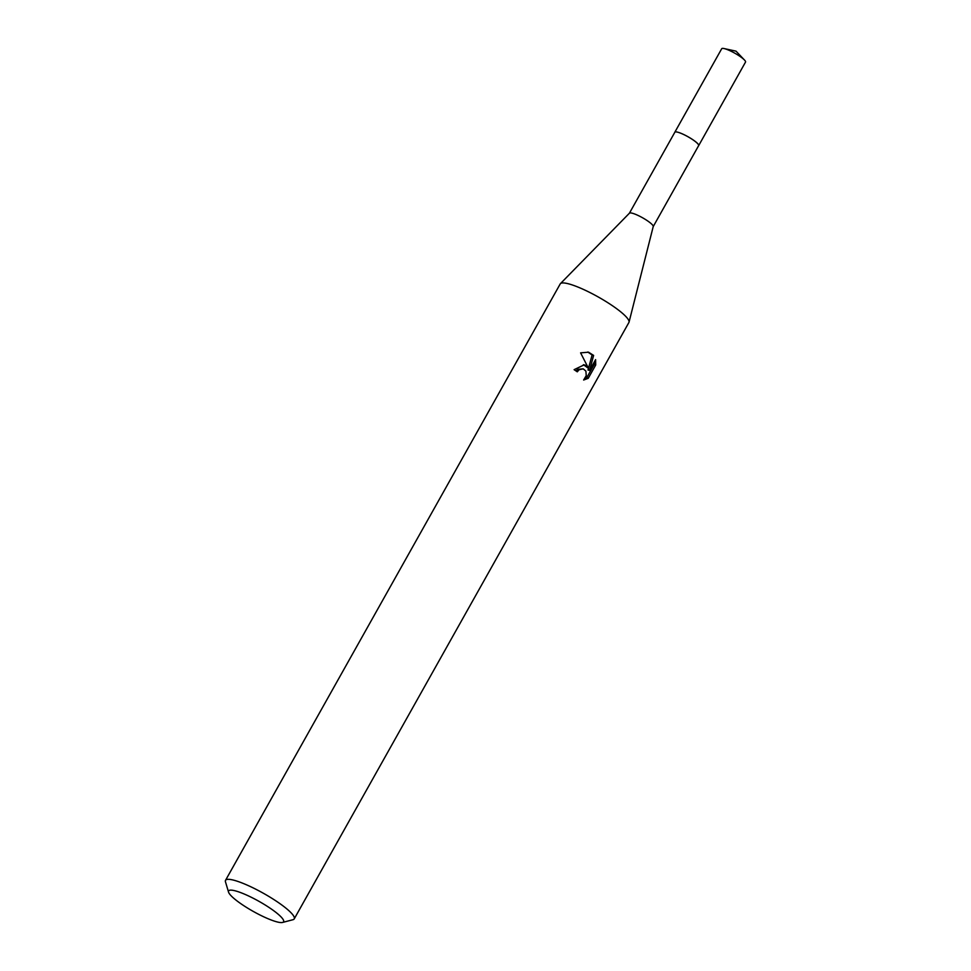<?xml version="1.0" encoding="UTF-8"?>
<svg xmlns="http://www.w3.org/2000/svg" width="971" height="971" viewBox="0 0 971 971"><rect width="100%" height="100%" fill="white"/><g stroke="black" fill="none" stroke-linecap="round" stroke-linejoin="round"><path stroke-width="1.46" d="M698.61 145.699A13.667 2.512 29.3 0 0 694.629 140.977A13.667 2.512 29.3 0 0 682.115 133.792A13.667 2.512 29.3 0 0 674.796 132.335A13.679 2.512 29.3 0 1 674.821 132.226A13.655 2.512 29.3 0 1 682.358 133.913A13.655 2.512 29.3 0 1 694.605 141.001A13.655 2.512 29.3 0 1 698.647 145.614L653.228 226.571M629.378 213.256A13.655 2.512 29.3 0 1 629.463 213.159A13.655 2.512 29.3 0 1 637.182 215.04A13.655 2.512 29.3 0 1 649.15 221.995A13.655 2.512 29.3 0 1 653.24 226.498A13.655 2.512 29.3 0 1 653.192 226.619M228.561 892.155L225.478 881.85A39.386 7.246 29.3 0 1 225.527 880.333L560.218 283.933A39.386 7.246 29.3 0 1 560.437 283.641A39.386 7.246 29.3 0 1 582.697 289.091A39.386 7.246 29.3 0 1 617.253 309.154A39.386 7.246 29.3 0 1 629.038 322.141A39.386 7.246 29.3 0 1 628.905 322.481L294.225 918.882A39.386 7.246 29.3 0 1 292.951 919.719L282.549 922.45A31.509 5.79 29.3 0 1 237.931 901.598A31.509 5.79 29.3 0 1 228.561 892.155A31.509 5.79 29.3 0 1 243.587 893.757A31.509 5.79 29.3 0 1 274.247 911.114A31.509 5.79 29.3 0 1 282.549 922.45M585.683 365.424L588.511 368.361L580.597 352.849L588.56 352.206L593.621 355.41L589.543 370.424L595.599 359.634L595.709 364.987L588.244 378.302L583.632 380.025L586.241 375.631L585.901 371.116L583.219 368.846L579.129 369.72L577.272 371.82A39.386 7.246 -150.7 0 0 574.104 369.672L584.19 364.841L585.683 365.424M225.527 880.333A39.386 7.246 29.3 0 1 247.217 885.127A39.386 7.246 29.3 0 1 282.573 905.555A39.386 7.246 29.3 0 1 294.225 918.882M576.021 370.971L577.599 369.32L583.219 368.846M584.578 379.054L586.654 377.889L594.118 364.574L595.709 364.987M586.654 377.889L588.244 378.302M583.401 364.683L588.511 368.361L588.001 370.024L589.543 370.424M594.118 364.574L594.325 361.892M588.487 368.3L592.104 355.01L587.771 352.024M592.104 355.01L593.621 355.41M698.683 145.614A13.679 2.512 29.3 0 0 691.534 138.853A13.679 2.512 29.3 0 0 677.722 132.19A13.679 2.512 29.3 0 0 674.821 132.226L721.708 48.72A13.655 2.512 29.3 0 1 724.038 48.55A13.655 2.512 29.3 0 1 724.597 48.684A13.655 2.512 29.3 0 1 744.466 60.008A13.655 2.512 29.3 0 1 745.522 62.083L698.683 145.614A13.679 2.512 29.3 0 1 698.586 145.735M653.24 226.498L629.038 322.141M629.463 213.159L560.437 283.641M674.833 132.262L629.414 213.207M724.038 48.55L736.006 51.147L744.466 60.008"/></g></svg>
